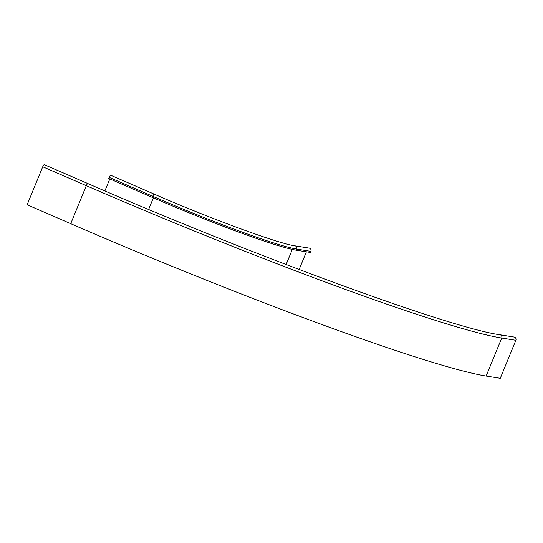 <?xml version="1.0" encoding="UTF-8"?>
<svg xmlns="http://www.w3.org/2000/svg" width="543" height="543" viewBox="0 0 543 543"><rect width="100%" height="100%" fill="white"/><g stroke="black" fill="none" stroke-linecap="round" stroke-linejoin="round"><path stroke-width="0.81" d="M154.375 194.211L110.799 175.301A2.376 0.665 113.5 0 0 109.177 177.371L152.753 196.281A123.519 8.518 22.3 0 0 296.763 249.101A2.376 2.274 -80.9 0 0 295.046 245.85C278.607 243.658 210.691 218.802 154.375 194.211A2.376 0.665 113.5 0 0 152.753 196.281L152.298 197.38A123.519 8.518 22.3 0 0 296.315 250.201L296.763 249.101L310.888 251.355A2.376 2.274 -80.9 0 0 309.171 248.103L295.046 245.85M310.888 251.355L310.44 252.454L296.315 250.201M306.388 251.809L299.139 269.491M109.801 178.932L104.887 190.926M152.298 197.38L108.729 178.471L109.177 177.371M70.719 223.682A356.31 24.564 22.3 0 0 486.141 376.048L501.725 338.045A356.31 24.564 -157.7 0 1 86.31 185.679L70.719 223.682L27.15 204.772L42.734 166.769L86.31 185.679A2.376 0.665 113.5 0 1 87.932 183.609C252.855 255.577 450.894 328.162 500.008 334.793L514.133 337.047A2.376 2.274 -80.9 0 1 515.85 340.298L500.266 378.301L486.141 376.048M87.932 183.609L44.363 164.699A2.376 0.665 113.5 0 0 42.734 166.769M292.324 249.413L286.12 264.536M148.619 209.442L153.377 197.842M500.008 334.793A2.376 2.274 -80.9 0 1 501.725 338.045L515.85 340.298"/></g></svg>
